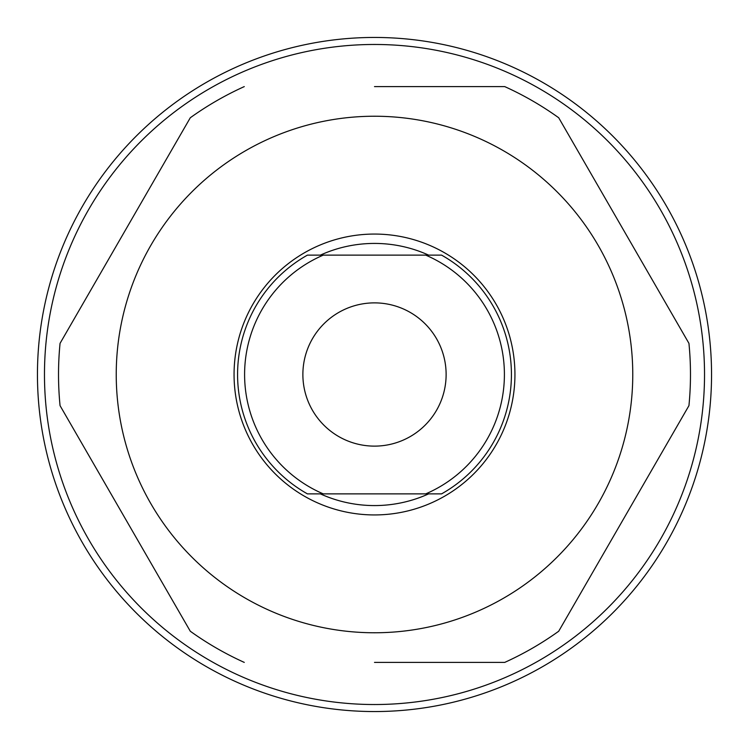 <?xml version="1.0" encoding="UTF-8"?>
<svg xmlns="http://www.w3.org/2000/svg" width="749" height="749" viewBox="0 0 749 749"><rect width="100%" height="100%" fill="white"/><g stroke="black" fill="none" stroke-linecap="round" stroke-linejoin="round"><path stroke-width="1.12" d="M374.5 704.528A330.028 330.028 0 0 0 704.528 374.5A330.028 330.028 0 0 0 374.5 44.472A330.028 330.028 0 0 0 44.472 374.5A330.028 330.028 0 0 0 374.5 704.528M374.5 37.45A337.05 337.05 0 0 1 711.55 374.5A337.05 337.05 0 0 1 374.5 711.55A337.05 337.05 0 0 1 37.45 374.5A337.05 337.05 0 0 1 374.5 37.45M374.5 116.235A258.265 258.265 0 0 1 632.765 374.5A258.265 258.265 0 0 1 374.5 632.765A258.265 258.265 0 0 1 116.235 374.5A258.265 258.265 0 0 1 374.5 116.235M374.5 86.603L504.732 86.603A315.984 315.984 0 0 1 558.707 117.762L688.94 343.342A315.984 315.984 0 0 1 688.94 405.658L558.707 631.238A315.984 315.984 0 0 1 504.732 662.397L374.5 662.397M244.268 662.397A315.984 315.984 0 0 1 190.293 631.238L60.06 405.658A315.984 315.984 0 0 1 60.06 343.342L190.293 117.762A315.984 315.984 0 0 1 244.268 86.603M322.313 255.128L320.357 255.128A131.075 131.075 0 0 1 428.643 255.128L422.324 255.128M374.5 302.877A71.623 71.623 0 0 0 302.877 374.5A71.623 71.623 0 0 0 374.5 446.123A71.623 71.623 0 0 0 446.123 374.5A71.623 71.623 0 0 0 374.5 302.877M374.5 234.062A140.438 140.438 0 0 1 514.938 374.5A140.438 140.438 0 0 1 374.5 514.938A140.438 140.438 0 0 1 234.062 374.5A140.438 140.438 0 0 1 374.5 234.062M426.687 493.872L428.643 493.872A131.075 131.075 0 0 1 320.357 493.872L322.313 493.872M323.259 493.872L307.427 493.872A136.927 136.927 0 0 1 307.427 255.128L323.259 255.128A129.905 129.905 0 0 0 323.259 493.872L425.741 493.872A129.905 129.905 0 0 0 425.741 255.128L323.259 255.128M425.741 255.128L441.573 255.128A136.927 136.927 0 0 1 441.573 493.872L425.741 493.872"/></g></svg>
